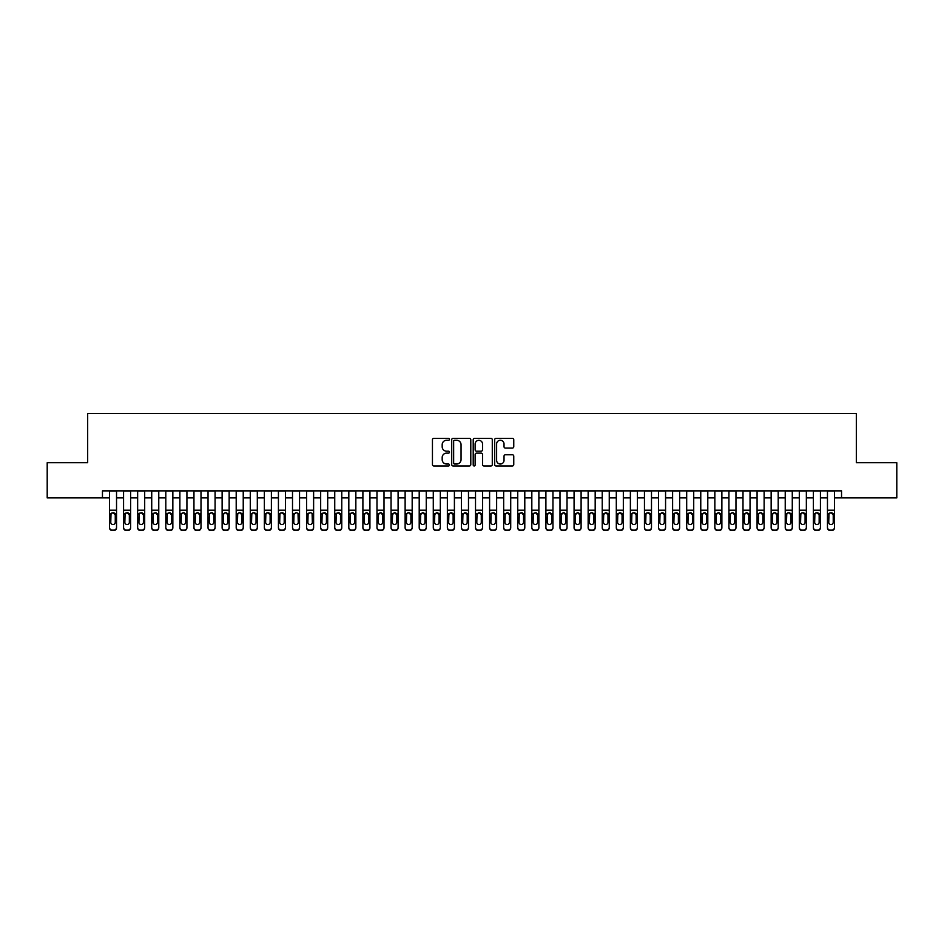 <?xml version="1.0" encoding="UTF-8"?>
<svg xmlns="http://www.w3.org/2000/svg" width="944" height="944" viewBox="0 0 944 944"><rect width="100%" height="100%" fill="white"/><g stroke="black" fill="none" stroke-linecap="round" stroke-linejoin="round"><path stroke-width="1.42" d="M449.474 439.302A0.968 0.968 0 0 0 448.506 438.335L433.827 438.335A1.381 1.381 0 0 0 432.446 439.715L432.446 464.59A1.381 1.381 0 0 0 433.827 465.97L448.506 465.97A0.968 0.968 0 0 0 449.474 465.003A0.968 0.968 0 0 0 448.506 464.035L446.606 464.035A4.425 4.425 0 0 1 442.181 459.61L442.181 457.545A4.425 4.425 0 0 1 446.606 453.12L448.506 453.12A0.968 0.968 0 0 0 449.474 452.152A0.968 0.968 0 0 0 448.506 451.185L446.606 451.185A4.425 4.425 0 0 1 442.181 446.76L442.181 444.683A4.425 4.425 0 0 1 446.606 440.27L448.506 440.27A0.968 0.968 0 0 0 449.474 439.302M512.38 448.07A1.381 1.381 0 0 0 513.76 446.689L513.76 439.715A1.381 1.381 0 0 0 512.38 438.335L496.084 438.335A1.381 1.381 0 0 0 494.691 439.715L494.691 464.59A1.381 1.381 0 0 0 496.084 465.97L512.38 465.97A1.381 1.381 0 0 0 513.76 464.59L513.76 456.153A1.381 1.381 0 0 0 512.38 454.772L505.406 454.772A1.381 1.381 0 0 0 504.025 456.153L504.025 460.342A3.693 3.693 0 0 1 500.332 464.035A3.693 3.693 0 0 1 496.627 460.342L496.627 443.963A3.693 3.693 0 0 1 500.332 440.27A3.693 3.693 0 0 1 504.025 443.963L504.025 446.689A1.381 1.381 0 0 0 505.406 448.07L512.38 448.07M102.459 497.901L47.2 497.901L47.2 462.713L87.674 462.713L87.674 413.437L856.326 413.437L856.326 462.713L896.8 462.713L896.8 497.901L841.541 497.901L841.541 490.868L102.459 490.868L102.459 497.901L109.492 497.901M470.796 439.715A1.381 1.381 0 0 0 469.404 438.335L453.108 438.335A1.381 1.381 0 0 0 451.716 439.715L451.716 464.59A1.381 1.381 0 0 0 453.108 465.97L469.404 465.97A1.381 1.381 0 0 0 470.796 464.59L470.796 439.715M474.596 438.335L490.892 438.335A1.381 1.381 0 0 1 492.284 439.715L492.284 464.59A1.381 1.381 0 0 1 490.892 465.97L483.918 465.97A1.381 1.381 0 0 1 482.537 464.59L482.537 454.501A1.381 1.381 0 0 0 481.157 453.12L476.531 453.12A1.381 1.381 0 0 0 475.139 454.501L475.139 465.003A0.968 0.968 0 0 1 474.171 465.97A0.968 0.968 0 0 1 473.204 465.003L473.204 439.715A1.381 1.381 0 0 1 474.596 438.335M116.537 497.901L123.57 497.901M130.614 497.901L137.647 497.901M144.692 497.901L151.724 497.901M158.769 497.901L165.802 497.901M172.846 497.901L179.879 497.901M186.924 497.901L193.957 497.901M201.001 497.901L208.034 497.901M215.079 497.901L222.123 497.901M229.156 497.901L236.201 497.901M243.233 497.901L250.278 497.901M257.311 497.901L264.355 497.901M271.388 497.901L278.433 497.901M285.466 497.901L292.51 497.901M299.543 497.901L306.588 497.901M313.62 497.901L320.665 497.901M327.698 497.901L334.742 497.901M341.775 497.901L348.82 497.901M355.853 497.901L362.897 497.901M369.93 497.901L376.975 497.901M384.007 497.901L391.052 497.901M398.097 497.901L405.129 497.901M412.174 497.901L419.207 497.901M426.251 497.901L433.284 497.901M440.329 497.901L447.362 497.901M454.406 497.901L461.439 497.901M468.484 497.901L475.516 497.901M482.561 497.901L489.594 497.901M496.638 497.901L503.671 497.901M510.716 497.901L517.749 497.901M524.793 497.901L531.826 497.901M538.871 497.901L545.903 497.901M552.948 497.901L559.993 497.901M567.025 497.901L574.07 497.901M581.103 497.901L588.147 497.901M595.18 497.901L602.225 497.901M609.258 497.901L616.302 497.901M623.335 497.901L630.38 497.901M637.412 497.901L644.457 497.901M651.49 497.901L658.534 497.901M665.567 497.901L672.612 497.901M679.645 497.901L686.689 497.901M693.722 497.901L700.767 497.901M707.799 497.901L714.844 497.901M721.877 497.901L728.921 497.901M735.966 497.901L742.999 497.901M750.043 497.901L757.076 497.901M764.121 497.901L771.154 497.901M778.198 497.901L785.231 497.901M792.276 497.901L799.308 497.901M806.353 497.901L813.386 497.901M820.43 497.901L827.463 497.901M834.508 497.901L841.541 497.901M454.619 440.27A0.968 0.968 0 0 0 453.651 441.237L453.651 463.067A0.968 0.968 0 0 0 454.619 464.035L456.625 464.035A4.425 4.425 0 0 0 461.05 459.61L461.05 444.683A4.425 4.425 0 0 0 456.625 440.27L454.619 440.27M482.537 444.034A3.693 3.693 0 0 0 478.844 440.341A3.693 3.693 0 0 0 475.139 444.034L475.139 449.804A1.381 1.381 0 0 0 476.531 451.185L481.157 451.185A1.381 1.381 0 0 0 482.537 449.804L482.537 444.034M109.492 514.291L109.492 527.33A2.82 2.797 -0 0 0 112.312 530.127L113.717 530.127A2.82 2.797 -0 0 0 116.537 527.33L116.537 527.767A2.82 2.797 180 0 1 113.717 530.563L113.717 530.127M115.262 522.303L115.262 514.881L115.262 522.303A2.254 2.23 180 0 1 113.009 524.534A2.254 2.23 180 0 0 115.262 522.303M110.767 522.74L110.767 522.303A2.254 2.23 180 0 0 113.009 524.534M111.84 512.958L110.767 514.716M114.189 512.958L113.009 512.627L115.262 514.881M116.537 490.868L116.537 527.33M109.492 490.868L109.492 527.767A2.82 2.797 180 0 0 112.312 530.563L113.717 530.563M109.492 513.855L111.014 513.855L110.767 522.303M111.014 513.855L113.009 512.627M123.57 514.291L123.57 527.33A2.82 2.797 0 0 0 126.39 530.127L127.794 530.127A2.82 2.797 0 0 0 130.614 527.33L130.614 527.767A2.82 2.797 180 0 1 127.794 530.563L127.794 530.127M129.34 522.303L129.34 514.881L129.34 522.303A2.254 2.23 180 0 1 127.098 524.534A2.254 2.23 180 0 0 129.34 522.303M124.844 522.74L124.844 522.303A2.254 2.23 180 0 0 127.098 524.534M125.918 512.958L124.844 514.716M128.266 512.958L127.098 512.627L129.34 514.881M137.647 514.291L137.647 527.33A2.82 2.797 0 0 0 140.467 530.127L141.871 530.127A2.82 2.797 0 0 0 144.692 527.33L144.692 527.767A2.82 2.797 180 0 1 141.871 530.563L141.871 530.127M143.417 522.303L143.417 514.881L143.417 522.303A2.254 2.23 180 0 1 141.175 524.534A2.254 2.23 180 0 0 143.417 522.303M138.921 522.74L138.921 522.303A2.254 2.23 180 0 0 141.175 524.534M139.995 512.958L138.921 514.716M142.343 512.958L141.175 512.627L143.417 514.881M151.724 514.291L151.724 527.33A2.82 2.797 0 0 0 154.545 530.127L155.949 530.127A2.82 2.797 0 0 0 158.769 527.33L158.769 527.767A2.82 2.797 180 0 1 155.949 530.563L155.949 530.127M157.495 522.303L157.495 514.881L157.495 522.303A2.254 2.23 180 0 1 155.253 524.534A2.254 2.23 180 0 0 157.495 522.303M152.999 522.74L152.999 522.303A2.254 2.23 180 0 0 155.253 524.534M154.073 512.958L152.999 514.716M156.421 512.958L155.253 512.627L157.495 514.881M165.802 514.291L165.802 527.33A2.82 2.797 0 0 0 168.622 530.127L170.026 530.127A2.82 2.797 0 0 0 172.846 527.33L172.846 527.767A2.82 2.797 180 0 1 170.026 530.563L170.026 530.127M171.584 522.303L171.584 514.881L171.584 522.303A2.254 2.23 180 0 1 169.33 524.534A2.254 2.23 180 0 0 171.584 522.303M167.076 522.74L167.076 522.303A2.254 2.23 180 0 0 169.33 524.534M168.15 512.958L167.076 514.716M170.498 512.958L169.33 512.627L171.584 514.881M130.614 490.868L130.614 527.767M123.57 490.868L123.57 527.767A2.82 2.797 180 0 0 126.39 530.563L127.794 530.563M123.57 513.855L125.092 513.855L124.844 522.303M125.092 513.855L127.098 512.627M144.692 490.868L144.692 527.767M137.647 490.868L137.647 527.767A2.82 2.797 180 0 0 140.467 530.563L141.871 530.563M137.647 513.855L139.169 513.855L138.921 522.303M139.169 513.855L141.175 512.627M158.769 490.868L158.769 527.767M151.724 490.868L151.724 527.767A2.82 2.797 180 0 0 154.545 530.563L155.949 530.563M151.724 513.855L153.247 513.855L152.999 522.303M153.247 513.855L155.253 512.627M172.846 490.868L172.846 527.767M165.802 490.868L165.802 527.767A2.82 2.797 180 0 0 168.622 530.563L170.026 530.563M165.802 513.855L167.324 513.855L167.076 522.303M167.324 513.855L169.33 512.627M179.879 514.291L179.879 527.33A2.82 2.797 0 0 0 182.699 530.127L184.104 530.127A2.82 2.797 0 0 0 186.924 527.33L186.924 527.767A2.82 2.797 180 0 1 184.104 530.563L184.104 530.127M185.661 522.303L185.661 514.881L185.661 522.303A2.254 2.23 180 0 1 183.407 524.534A2.254 2.23 180 0 0 185.661 522.303M181.154 522.74L181.154 522.303A2.254 2.23 180 0 0 183.407 524.534M182.227 512.958L181.154 514.716M184.576 512.958L183.407 512.627L185.661 514.881M186.924 490.868L186.924 527.767M179.879 490.868L179.879 527.767A2.82 2.797 180 0 0 182.699 530.563L184.104 530.563M179.879 513.855L181.401 513.855L181.154 522.303M181.401 513.855L183.407 512.627M193.957 514.291L193.957 527.33A2.82 2.797 0 0 0 196.777 530.127L198.181 530.127A2.82 2.797 0 0 0 201.001 527.33L201.001 527.767A2.82 2.797 180 0 1 198.181 530.563L198.181 530.127M199.739 522.303L199.739 514.881L199.739 522.303A2.254 2.23 180 0 1 197.485 524.534A2.254 2.23 180 0 0 199.739 522.303M195.231 522.74L195.231 522.303A2.254 2.23 180 0 0 197.485 524.534M196.305 512.958L195.231 514.716M198.653 512.958L197.485 512.627L199.739 514.881M201.001 490.868L201.001 527.767M193.957 490.868L193.957 527.767A2.82 2.797 180 0 0 196.777 530.563L198.181 530.563M193.957 513.855L195.479 513.855L195.231 522.303M195.479 513.855L197.485 512.627M208.034 514.291L208.034 527.33A2.82 2.797 0 0 0 210.854 530.127L212.258 530.127A2.82 2.797 0 0 0 215.079 527.33L215.079 527.767A2.82 2.797 180 0 1 212.258 530.563L212.258 530.127M213.816 522.303L213.816 514.881L213.816 522.303A2.254 2.23 180 0 1 211.562 524.534A2.254 2.23 180 0 0 213.816 522.303M209.308 522.74L209.308 522.303A2.254 2.23 180 0 0 211.562 524.534M210.382 512.958L209.308 514.716M212.73 512.958L211.562 512.627L213.816 514.881M215.079 490.868L215.079 527.767M208.034 490.868L208.034 527.767A2.82 2.797 180 0 0 210.854 530.563L212.258 530.563M208.034 513.855L209.556 513.855L209.308 522.303M209.556 513.855L211.562 512.627M222.123 514.291L222.123 527.33A2.82 2.797 0 0 0 224.932 530.127L226.336 530.127A2.82 2.797 0 0 0 229.156 527.33L229.156 527.767A2.82 2.797 180 0 1 226.336 530.563L226.336 530.127M227.893 522.303L227.893 514.881L227.893 522.303A2.254 2.23 180 0 1 225.64 524.534A2.254 2.23 180 0 0 227.893 522.303M223.386 522.74L223.386 522.303A2.254 2.23 180 0 0 225.64 524.534M224.46 512.958L223.386 514.716M226.808 512.958L225.64 512.627L227.893 514.881M229.156 490.868L229.156 527.767M222.123 490.868L222.123 527.767A2.82 2.797 180 0 0 224.932 530.563L226.336 530.563M222.123 513.855L223.634 513.855L223.386 522.303M223.634 513.855L225.64 512.627M236.201 514.291L236.201 527.33A2.82 2.797 0 0 0 239.009 530.127L240.413 530.127A2.82 2.797 0 0 0 243.233 527.33L243.233 527.767A2.82 2.797 180 0 1 240.413 530.563L240.413 530.127M241.971 522.303L241.971 514.881L241.971 522.303A2.254 2.23 180 0 1 239.717 524.534A2.254 2.23 180 0 0 241.971 522.303M237.463 522.74L237.463 522.303A2.254 2.23 180 0 0 239.717 524.534M238.537 512.958L237.463 514.716M240.885 512.958L239.717 512.627L241.971 514.881M243.233 490.868L243.233 527.767M236.201 490.868L236.201 527.767A2.82 2.797 180 0 0 239.009 530.563L240.413 530.563M236.201 513.855L237.711 513.855L237.463 522.303M237.711 513.855L239.717 512.627M250.278 514.291L250.278 527.33A2.82 2.797 0 0 0 253.086 530.127L254.502 530.127A2.82 2.797 0 0 0 257.311 527.33L257.311 527.767A2.82 2.797 180 0 1 254.502 530.563L254.502 530.127M256.048 522.303L256.048 514.881L256.048 522.303A2.254 2.23 180 0 1 253.794 524.534A2.254 2.23 180 0 0 256.048 522.303M251.541 522.74L251.541 522.303A2.254 2.23 180 0 0 253.794 524.534M252.614 512.958L251.541 514.716M254.963 512.958L253.794 512.627L256.048 514.881M257.311 490.868L257.311 527.767M250.278 490.868L250.278 527.767A2.82 2.797 180 0 0 253.086 530.563L254.502 530.563M250.278 513.855L251.788 513.855L251.541 522.303M251.788 513.855L253.794 512.627M264.355 514.291L264.355 527.33A2.82 2.797 0 0 0 267.164 530.127L268.58 530.127A2.82 2.797 0 0 0 271.388 527.33L271.388 527.767A2.82 2.797 180 0 1 268.58 530.563L268.58 530.127M270.126 522.303L270.126 514.881L270.126 522.303A2.254 2.23 180 0 1 267.872 524.534A2.254 2.23 180 0 0 270.126 522.303M265.618 522.74L265.618 522.303A2.254 2.23 180 0 0 267.872 524.534M266.692 512.958L265.618 514.716M269.052 512.958L267.872 512.627L270.126 514.881M271.388 490.868L271.388 527.767M264.355 490.868L264.355 527.767A2.82 2.797 180 0 0 267.164 530.563L268.58 530.563M264.355 513.855L265.866 513.855L265.618 522.303M265.866 513.855L267.872 512.627M278.433 514.291L278.433 527.33A2.82 2.797 0 0 0 281.241 530.127L282.657 530.127A2.82 2.797 0 0 0 285.466 527.33L285.466 527.767A2.82 2.797 180 0 1 282.657 530.563L282.657 530.127M284.203 522.303L284.203 514.881L284.203 522.303A2.254 2.23 180 0 1 281.949 524.534A2.254 2.23 180 0 0 284.203 522.303M279.695 522.74L279.695 522.303A2.254 2.23 180 0 0 281.949 524.534M280.769 512.958L279.695 514.716M283.129 512.958L281.949 512.627L284.203 514.881M285.466 490.868L285.466 527.767M278.433 490.868L278.433 527.767A2.82 2.797 180 0 0 281.241 530.563L282.657 530.563M278.433 513.855L279.943 513.855L279.695 522.303M279.943 513.855L281.949 512.627M299.543 490.868L299.543 527.767A2.82 2.797 180 0 1 296.735 530.563L296.735 530.127A2.82 2.797 0 0 0 299.543 527.33L299.543 527.767M292.51 490.868L292.51 527.33A2.82 2.797 0 0 0 295.319 530.127L296.735 530.127M295.319 530.127L296.735 530.563M295.319 530.563A2.82 2.797 180 0 1 292.51 527.767L292.51 514.291M298.033 513.855L298.28 522.303A2.254 2.23 180 0 1 296.027 524.534A2.254 2.23 180 0 1 293.773 522.303L294.021 513.855L296.027 512.627L299.543 513.855M313.62 490.868L313.62 527.767A2.82 2.797 180 0 1 310.812 530.563L310.812 530.127A2.82 2.797 0 0 0 313.62 527.33L313.62 527.767M306.588 490.868L306.588 527.33A2.82 2.797 0 0 0 309.396 530.127L310.812 530.127M309.396 530.127L310.812 530.563M309.396 530.563A2.82 2.797 180 0 1 306.588 527.767L306.588 514.291M312.11 513.855L312.358 522.303A2.254 2.23 180 0 1 310.104 524.534A2.254 2.23 180 0 1 307.85 522.303L308.098 513.855L310.104 512.627L313.62 513.855M296.027 524.534A2.254 2.23 180 0 0 298.28 522.303L298.28 514.881M297.207 512.958L296.027 512.627L293.773 514.716M310.104 524.534A2.254 2.23 180 0 0 312.358 522.303L312.358 514.881M308.924 512.958L307.85 514.716M311.284 512.958L310.104 512.627M320.665 514.291L320.665 527.33A2.82 2.797 0 0 0 323.473 530.127L324.889 530.127A2.82 2.797 0 0 0 327.698 527.33L327.698 527.767A2.82 2.797 180 0 1 324.889 530.563L324.889 530.127M326.435 522.303L326.435 514.881L326.435 522.303A2.254 2.23 180 0 1 324.181 524.534A2.254 2.23 180 0 0 326.435 522.303M321.928 522.74L321.928 522.303A2.254 2.23 180 0 0 324.181 524.534M323.001 512.958L321.928 514.716M325.361 512.958L324.181 512.627L326.435 514.881M327.698 490.868L327.698 527.767M320.665 490.868L320.665 527.767A2.82 2.797 180 0 0 323.473 530.563L324.889 530.563M320.665 513.855L322.175 513.855L321.928 522.303M322.175 513.855L324.181 512.627M334.742 514.291L334.742 527.33A2.82 2.797 0 0 0 337.551 530.127L338.967 530.127A2.82 2.797 0 0 0 341.775 527.33L341.775 527.767A2.82 2.797 180 0 1 338.967 530.563L338.967 530.127M340.513 522.303L340.513 514.881L340.513 522.303A2.254 2.23 180 0 1 338.259 524.534A2.254 2.23 180 0 0 340.513 522.303M336.005 522.74L336.005 522.303A2.254 2.23 180 0 0 338.259 524.534M337.091 512.958L336.005 514.716M339.439 512.958L338.259 512.627L340.513 514.881M341.775 490.868L341.775 527.767M334.742 490.868L334.742 527.767A2.82 2.797 180 0 0 337.551 530.563L338.967 530.563M334.742 513.855L336.253 513.855L336.005 522.303M336.253 513.855L338.259 512.627M348.82 514.291L348.82 527.33A2.82 2.797 0 0 0 351.64 530.127L353.044 530.127A2.82 2.797 0 0 0 355.853 527.33L355.853 527.767A2.82 2.797 180 0 1 353.044 530.563L353.044 530.127M354.59 522.303L354.59 514.881L354.59 522.303A2.254 2.23 180 0 1 352.336 524.534A2.254 2.23 180 0 0 354.59 522.303M350.082 522.74L350.082 522.303A2.254 2.23 180 0 0 352.336 524.534M351.168 512.958L350.082 514.716M353.516 512.958L352.336 512.627L354.59 514.881M355.853 490.868L355.853 527.767M348.82 490.868L348.82 527.767A2.82 2.797 180 0 0 351.64 530.563L353.044 530.563M348.82 513.855L350.33 513.855L350.082 522.303M350.33 513.855L352.336 512.627M362.897 514.291L362.897 527.33A2.82 2.797 0 0 0 365.717 530.127L367.122 530.127A2.82 2.797 0 0 0 369.93 527.33L369.93 527.767A2.82 2.797 180 0 1 367.122 530.563L367.122 530.127M368.667 522.303L368.667 514.881L368.667 522.303A2.254 2.23 180 0 1 366.414 524.534A2.254 2.23 180 0 0 368.667 522.303M364.16 522.74L364.16 522.303A2.254 2.23 180 0 0 366.414 524.534M367.594 512.958L366.414 512.627L364.16 514.716M369.93 490.868L369.93 527.767M362.897 490.868L362.897 527.767A2.82 2.797 180 0 0 365.717 530.563L367.122 530.563M364.16 522.303L364.408 513.855L366.414 512.627L368.667 514.881M376.975 514.291L376.975 527.33A2.82 2.797 0 0 0 379.795 530.127L381.199 530.127A2.82 2.797 0 0 0 384.007 527.33L384.007 527.767A2.82 2.797 180 0 1 381.199 530.563L381.199 530.127M382.745 522.303L382.745 514.881L382.745 522.303A2.254 2.23 180 0 1 380.491 524.534A2.254 2.23 180 0 0 382.745 522.303M378.237 522.74L378.237 522.303A2.254 2.23 180 0 0 380.491 524.534M381.671 512.958L380.491 512.627L378.237 514.716M384.007 490.868L384.007 527.767M376.975 490.868L376.975 527.767A2.82 2.797 180 0 0 379.795 530.563L381.199 530.563M378.237 522.303L378.485 513.855L380.491 512.627L382.745 514.881M391.052 514.291L391.052 527.33A2.82 2.797 0 0 0 393.872 530.127L395.276 530.127A2.82 2.797 0 0 0 398.097 527.33L398.097 527.767A2.82 2.797 180 0 1 395.276 530.563L395.276 530.127M396.822 522.303L396.822 514.881L396.822 522.303A2.254 2.23 180 0 1 394.568 524.534A2.254 2.23 180 0 0 396.822 522.303M392.315 522.74L392.315 522.303A2.254 2.23 180 0 0 394.568 524.534M395.748 512.958L394.568 512.627L392.315 514.716M398.097 490.868L398.097 527.767M391.052 490.868L391.052 527.767A2.82 2.797 180 0 0 393.872 530.563L395.276 530.563M392.315 522.303L392.574 513.855L394.568 512.627L396.822 514.881M405.129 514.291L405.129 527.33A2.82 2.797 0 0 0 407.95 530.127L409.354 530.127A2.82 2.797 0 0 0 412.174 527.33L412.174 527.767A2.82 2.797 180 0 1 409.354 530.563L409.354 530.127M410.9 522.303L410.9 514.881L410.9 522.303A2.254 2.23 180 0 1 408.646 524.534A2.254 2.23 180 0 0 410.9 522.303M406.392 522.74L406.392 522.303A2.254 2.23 180 0 0 408.646 524.534M407.478 512.958L406.392 514.716M409.826 512.958L408.646 512.627L410.9 514.881M412.174 490.868L412.174 527.767M405.129 490.868L405.129 527.767A2.82 2.797 180 0 0 407.95 530.563L409.354 530.563M405.129 513.855L406.652 513.855L406.392 522.303M406.652 513.855L408.646 512.627M419.207 514.291L419.207 527.33A2.82 2.797 0 0 0 422.027 530.127L423.431 530.127A2.82 2.797 0 0 0 426.251 527.33L426.251 527.767A2.82 2.797 180 0 1 423.431 530.563L423.431 530.127M424.977 522.303L424.977 514.881L424.977 522.303A2.254 2.23 180 0 1 422.723 524.534A2.254 2.23 180 0 0 424.977 522.303M420.469 522.74L420.469 522.303A2.254 2.23 180 0 0 422.723 524.534M423.903 512.958L422.723 512.627L420.469 514.716M426.251 490.868L426.251 527.767M419.207 490.868L419.207 527.767A2.82 2.797 180 0 0 422.027 530.563L423.431 530.563M420.469 522.303L420.729 513.855L422.723 512.627L424.977 514.881M433.284 514.291L433.284 527.33A2.82 2.797 0 0 0 436.104 530.127L437.509 530.127A2.82 2.797 0 0 0 440.329 527.33L440.329 527.767A2.82 2.797 180 0 1 437.509 530.563L437.509 530.127M439.054 522.303L439.054 514.881L439.054 522.303A2.254 2.23 180 0 1 436.801 524.534A2.254 2.23 180 0 0 439.054 522.303M434.559 522.74L434.559 522.303A2.254 2.23 180 0 0 436.801 524.534M437.981 512.958L436.801 512.627L434.559 514.716M447.362 514.291L447.362 527.33A2.82 2.797 0 0 0 450.182 530.127L451.586 530.127A2.82 2.797 0 0 0 454.406 527.33L454.406 527.767A2.82 2.797 180 0 1 451.586 530.563L451.586 530.127M453.132 522.303L453.132 514.881L453.132 522.303A2.254 2.23 180 0 1 450.878 524.534A2.254 2.23 180 0 0 453.132 522.303M448.636 522.74L448.636 522.303A2.254 2.23 180 0 0 450.878 524.534M452.058 512.958L450.878 512.627L448.636 514.716M461.439 514.291L461.439 527.33A2.82 2.797 0 0 0 464.259 530.127L465.663 530.127A2.82 2.797 0 0 0 468.484 527.33L468.484 527.767A2.82 2.797 180 0 1 465.663 530.563L465.663 530.127M467.209 522.303L467.209 514.881L467.209 522.303A2.254 2.23 180 0 1 464.955 524.534A2.254 2.23 180 0 0 467.209 522.303M462.713 522.74L462.713 522.303A2.254 2.23 180 0 0 464.955 524.534M466.135 512.958L464.955 512.627L462.713 514.716M440.329 490.868L440.329 527.767M433.284 490.868L433.284 527.767A2.82 2.797 180 0 0 436.104 530.563L437.509 530.563M434.559 522.303L434.806 513.855L436.801 512.627L439.054 514.881M454.406 490.868L454.406 527.767M447.362 490.868L447.362 527.767A2.82 2.797 180 0 0 450.182 530.563L451.586 530.563M448.636 522.303L448.884 513.855L450.878 512.627L453.132 514.881M468.484 490.868L468.484 527.767M461.439 490.868L461.439 527.767A2.82 2.797 180 0 0 464.259 530.563L465.663 530.563M462.713 522.303L462.961 513.855L464.955 512.627L467.209 514.881M475.516 514.291L475.516 527.33A2.82 2.797 0 0 0 478.337 530.127L479.741 530.127A2.82 2.797 0 0 0 482.561 527.33L482.561 527.767A2.82 2.797 180 0 1 479.741 530.563L479.741 530.127M481.287 522.303L481.287 514.881L481.287 522.303A2.254 2.23 180 0 1 479.045 524.534A2.254 2.23 180 0 0 481.287 522.303M476.791 522.74L476.791 522.303A2.254 2.23 180 0 0 479.045 524.534M480.213 512.958L479.045 512.627L476.791 514.716M482.561 490.868L482.561 527.767M475.516 490.868L475.516 527.767A2.82 2.797 180 0 0 478.337 530.563L479.741 530.563M476.791 522.303L477.039 513.855L479.045 512.627L481.287 514.881M489.594 514.291L489.594 527.33A2.82 2.797 0 0 0 492.414 530.127L493.818 530.127A2.82 2.797 0 0 0 496.638 527.33L496.638 527.767A2.82 2.797 180 0 1 493.818 530.563L493.818 530.127M495.364 522.303L495.364 514.881L495.364 522.303A2.254 2.23 180 0 1 493.122 524.534A2.254 2.23 180 0 0 495.364 522.303M490.868 522.74L490.868 522.303A2.254 2.23 180 0 0 493.122 524.534M491.942 512.958L490.868 514.716M494.29 512.958L493.122 512.627L495.364 514.881M496.638 490.868L496.638 527.767M489.594 490.868L489.594 527.767A2.82 2.797 180 0 0 492.414 530.563L493.818 530.563M489.594 513.855L491.116 513.855L490.868 522.303M491.116 513.855L493.122 512.627M503.671 514.291L503.671 527.33A2.82 2.797 0 0 0 506.491 530.127L507.896 530.127A2.82 2.797 0 0 0 510.716 527.33L510.716 527.767A2.82 2.797 180 0 1 507.896 530.563L507.896 530.127M509.441 522.303L509.441 514.881L509.441 522.303A2.254 2.23 180 0 1 507.199 524.534A2.254 2.23 180 0 0 509.441 522.303M504.946 522.74L504.946 522.303A2.254 2.23 180 0 0 507.199 524.534M508.368 512.958L507.199 512.627L504.946 514.716M510.716 490.868L510.716 527.767M503.671 490.868L503.671 527.767A2.82 2.797 180 0 0 506.491 530.563L507.896 530.563M504.946 522.303L505.193 513.855L507.199 512.627L509.441 514.881M517.749 514.291L517.749 527.33A2.82 2.797 0 0 0 520.569 530.127L521.973 530.127A2.82 2.797 0 0 0 524.793 527.33L524.793 527.767A2.82 2.797 180 0 1 521.973 530.563L521.973 530.127M523.531 522.303L523.531 514.881L523.531 522.303A2.254 2.23 180 0 1 521.277 524.534A2.254 2.23 180 0 0 523.531 522.303M519.023 522.74L519.023 522.303A2.254 2.23 180 0 0 521.277 524.534M520.097 512.958L519.023 514.716M522.445 512.958L521.277 512.627L523.531 514.881M524.793 490.868L524.793 527.767M517.749 490.868L517.749 527.767A2.82 2.797 180 0 0 520.569 530.563L521.973 530.563M517.749 513.855L519.271 513.855L519.023 522.303M519.271 513.855L521.277 512.627M531.826 514.291L531.826 527.33A2.82 2.797 0 0 0 534.646 530.127L536.05 530.127A2.82 2.797 0 0 0 538.871 527.33L538.871 527.767A2.82 2.797 180 0 1 536.05 530.563L536.05 530.127M537.608 522.303L537.608 514.881L537.608 522.303A2.254 2.23 180 0 1 535.354 524.534A2.254 2.23 180 0 0 537.608 522.303M533.1 522.74L533.1 522.303A2.254 2.23 180 0 0 535.354 524.534M534.174 512.958L533.1 514.716M536.522 512.958L535.354 512.627L537.608 514.881M545.903 514.291L545.903 527.33A2.82 2.797 0 0 0 548.724 530.127L550.128 530.127A2.82 2.797 0 0 0 552.948 527.33L552.948 527.767A2.82 2.797 180 0 1 550.128 530.563L550.128 530.127M551.685 522.303L551.685 514.881L551.685 522.303A2.254 2.23 180 0 1 549.432 524.534A2.254 2.23 180 0 0 551.685 522.303M547.178 522.74L547.178 522.303A2.254 2.23 180 0 0 549.432 524.534M550.6 512.958L549.432 512.627L547.178 514.716M559.993 514.291L559.993 527.33A2.82 2.797 0 0 0 562.801 530.127L564.205 530.127A2.82 2.797 0 0 0 567.025 527.33L567.025 527.767A2.82 2.797 180 0 1 564.205 530.563L564.205 530.127M565.763 522.303L565.763 514.881L565.763 522.303A2.254 2.23 180 0 1 563.509 524.534A2.254 2.23 180 0 0 565.763 522.303M561.255 522.74L561.255 522.303A2.254 2.23 180 0 0 563.509 524.534M564.677 512.958L563.509 512.627L561.255 514.716M538.871 490.868L538.871 527.767M531.826 490.868L531.826 527.767A2.82 2.797 180 0 0 534.646 530.563L536.05 530.563M531.826 513.855L533.348 513.855L533.1 522.303M533.348 513.855L535.354 512.627M552.948 490.868L552.948 527.767M545.903 490.868L545.903 527.767A2.82 2.797 180 0 0 548.724 530.563L550.128 530.563M547.178 522.303L547.426 513.855L549.432 512.627L551.685 514.881M567.025 490.868L567.025 527.767M559.993 490.868L559.993 527.767A2.82 2.797 180 0 0 562.801 530.563L564.205 530.563M561.255 522.303L561.503 513.855L563.509 512.627L565.763 514.881M574.07 514.291L574.07 527.33A2.82 2.797 0 0 0 576.878 530.127L578.283 530.127A2.82 2.797 0 0 0 581.103 527.33L581.103 527.767A2.82 2.797 180 0 1 578.283 530.563L578.283 530.127M579.84 522.303L579.84 514.881L579.84 522.303A2.254 2.23 180 0 1 577.586 524.534A2.254 2.23 180 0 0 579.84 522.303M575.333 522.74L575.333 522.303A2.254 2.23 180 0 0 577.586 524.534M578.755 512.958L577.586 512.627L575.333 514.716M581.103 490.868L581.103 527.767M574.07 490.868L574.07 527.767A2.82 2.797 180 0 0 576.878 530.563L578.283 530.563M575.333 522.303L575.58 513.855L577.586 512.627L579.84 514.881M588.147 514.291L588.147 527.33A2.82 2.797 0 0 0 590.956 530.127L592.36 530.127A2.82 2.797 0 0 0 595.18 527.33L595.18 527.767A2.82 2.797 180 0 1 592.36 530.563L592.36 530.127M593.918 522.303L593.918 514.881L593.918 522.303A2.254 2.23 180 0 1 591.664 524.534A2.254 2.23 180 0 0 593.918 522.303M589.41 522.74L589.41 522.303A2.254 2.23 180 0 0 591.664 524.534M590.484 512.958L589.41 514.716M592.832 512.958L591.664 512.627L593.918 514.881M595.18 490.868L595.18 527.767M588.147 490.868L588.147 527.767A2.82 2.797 180 0 0 590.956 530.563L592.36 530.563M588.147 513.855L589.658 513.855L589.41 522.303M589.658 513.855L591.664 512.627M602.225 514.291L602.225 527.33A2.82 2.797 0 0 0 605.033 530.127L606.449 530.127A2.82 2.797 0 0 0 609.258 527.33L609.258 527.767A2.82 2.797 180 0 1 606.449 530.563L606.449 530.127M607.995 522.303L607.995 514.881L607.995 522.303A2.254 2.23 180 0 1 605.741 524.534A2.254 2.23 180 0 0 607.995 522.303M603.487 522.74L603.487 522.303A2.254 2.23 180 0 0 605.741 524.534M606.909 512.958L605.741 512.627L603.487 514.716M609.258 490.868L609.258 527.767M602.225 490.868L602.225 527.767A2.82 2.797 180 0 0 605.033 530.563L606.449 530.563M603.487 522.303L603.735 513.855L605.741 512.627L607.995 514.881M616.302 514.291L616.302 527.33A2.82 2.797 0 0 0 619.111 530.127L620.527 530.127A2.82 2.797 0 0 0 623.335 527.33L623.335 527.767A2.82 2.797 180 0 1 620.527 530.563L620.527 530.127M622.072 522.303L622.072 514.881L622.072 522.303A2.254 2.23 180 0 1 619.819 524.534A2.254 2.23 180 0 0 622.072 522.303M617.565 522.74L617.565 522.303A2.254 2.23 180 0 0 619.819 524.534M620.999 512.958L619.819 512.627L617.565 514.716M623.335 490.868L623.335 527.767M616.302 490.868L616.302 527.767A2.82 2.797 180 0 0 619.111 530.563L620.527 530.563M617.565 522.303L617.813 513.855L619.819 512.627L622.072 514.881M630.38 514.291L630.38 527.33A2.82 2.797 0 0 0 633.188 530.127L634.604 530.127A2.82 2.797 0 0 0 637.412 527.33L637.412 527.767A2.82 2.797 180 0 1 634.604 530.563L634.604 530.127M636.15 522.303L636.15 514.881L636.15 522.303A2.254 2.23 180 0 1 633.896 524.534A2.254 2.23 180 0 0 636.15 522.303M631.642 522.74L631.642 522.303A2.254 2.23 180 0 0 633.896 524.534M632.716 512.958L631.642 514.716M635.076 512.958L633.896 512.627L636.15 514.881M637.412 490.868L637.412 527.767M630.38 490.868L630.38 527.767A2.82 2.797 180 0 0 633.188 530.563L634.604 530.563M630.38 513.855L631.89 513.855L631.642 522.303M631.89 513.855L633.896 512.627M644.457 514.291L644.457 527.33A2.82 2.797 0 0 0 647.265 530.127L648.681 530.127A2.82 2.797 0 0 0 651.49 527.33L651.49 527.767A2.82 2.797 180 0 1 648.681 530.563L648.681 530.127M650.227 522.303L650.227 514.881L650.227 522.303A2.254 2.23 180 0 1 647.973 524.534A2.254 2.23 180 0 0 650.227 522.303M645.72 522.74L645.72 522.303A2.254 2.23 180 0 0 647.973 524.534M646.793 512.958L645.72 514.716M649.153 512.958L647.973 512.627L650.227 514.881M651.49 490.868L651.49 527.767M644.457 490.868L644.457 527.767A2.82 2.797 180 0 0 647.265 530.563L648.681 530.563M644.457 513.855L645.967 513.855L645.72 522.303M645.967 513.855L647.973 512.627M658.534 514.291L658.534 527.33A2.82 2.797 0 0 0 661.343 530.127L662.759 530.127A2.82 2.797 0 0 0 665.567 527.33L665.567 527.767A2.82 2.797 180 0 1 662.759 530.563L662.759 530.127M664.305 522.303L664.305 514.881L664.305 522.303A2.254 2.23 180 0 1 662.051 524.534A2.254 2.23 180 0 0 664.305 522.303M659.797 522.74L659.797 522.303A2.254 2.23 180 0 0 662.051 524.534M663.231 512.958L662.051 512.627L659.797 514.716M665.567 490.868L665.567 527.767M658.534 490.868L658.534 527.767A2.82 2.797 180 0 0 661.343 530.563L662.759 530.563M659.797 522.303L660.045 513.855L662.051 512.627L664.305 514.881M672.612 514.291L672.612 527.33A2.82 2.797 0 0 0 675.42 530.127L676.836 530.127A2.82 2.797 0 0 0 679.645 527.33L679.645 527.767A2.82 2.797 180 0 1 676.836 530.563L676.836 530.127M678.382 522.303L678.382 514.881L678.382 522.303A2.254 2.23 180 0 1 676.128 524.534A2.254 2.23 180 0 0 678.382 522.303M673.874 522.74L673.874 522.303A2.254 2.23 180 0 0 676.128 524.534M674.948 512.958L673.874 514.716M677.308 512.958L676.128 512.627L678.382 514.881M679.645 490.868L679.645 527.767M672.612 490.868L672.612 527.767A2.82 2.797 180 0 0 675.42 530.563L676.836 530.563M672.612 513.855L674.122 513.855L673.874 522.303M674.122 513.855L676.128 512.627M686.689 514.291L686.689 527.33A2.82 2.797 0 0 0 689.498 530.127L690.914 530.127A2.82 2.797 0 0 0 693.722 527.33L693.722 527.767A2.82 2.797 180 0 1 690.914 530.563L690.914 530.127M692.459 522.303L692.459 514.881L692.459 522.303A2.254 2.23 180 0 1 690.206 524.534A2.254 2.23 180 0 0 692.459 522.303M687.952 522.74L687.952 522.303A2.254 2.23 180 0 0 690.206 524.534M689.037 512.958L687.952 514.716M691.386 512.958L690.206 512.627L692.459 514.881M693.722 490.868L693.722 527.767M686.689 490.868L686.689 527.767A2.82 2.797 180 0 0 689.498 530.563L690.914 530.563M686.689 513.855L688.2 513.855L687.952 522.303M688.2 513.855L690.206 512.627M700.767 514.291L700.767 527.33A2.82 2.797 0 0 0 703.587 530.127L704.991 530.127A2.82 2.797 0 0 0 707.799 527.33L707.799 527.767A2.82 2.797 180 0 1 704.991 530.563L704.991 530.127M706.537 522.303L706.537 514.881L706.537 522.303A2.254 2.23 180 0 1 704.283 524.534A2.254 2.23 180 0 0 706.537 522.303M702.029 522.74L702.029 522.303A2.254 2.23 180 0 0 704.283 524.534M705.463 512.958L704.283 512.627L702.029 514.716M707.799 490.868L707.799 527.767M700.767 490.868L700.767 527.767A2.82 2.797 180 0 0 703.587 530.563L704.991 530.563M702.029 522.303L702.277 513.855L704.283 512.627L706.537 514.881M714.844 514.291L714.844 527.33A2.82 2.797 0 0 0 717.664 530.127L719.068 530.127A2.82 2.797 0 0 0 721.877 527.33L721.877 527.767A2.82 2.797 180 0 1 719.068 530.563L719.068 530.127M720.614 522.303L720.614 514.881L720.614 522.303A2.254 2.23 180 0 1 718.36 524.534A2.254 2.23 180 0 0 720.614 522.303M716.107 522.74L716.107 522.303A2.254 2.23 180 0 0 718.36 524.534M719.54 512.958L718.36 512.627L716.107 514.716M721.877 490.868L721.877 527.767M714.844 490.868L714.844 527.767A2.82 2.797 180 0 0 717.664 530.563L719.068 530.563M716.107 522.303L716.354 513.855L718.36 512.627L720.614 514.881M728.921 514.291L728.921 527.33A2.82 2.797 0 0 0 731.742 530.127L733.146 530.127A2.82 2.797 0 0 0 735.966 527.33L735.966 527.767A2.82 2.797 180 0 1 733.146 530.563L733.146 530.127M734.692 522.303L734.692 514.881L734.692 522.303A2.254 2.23 180 0 1 732.438 524.534A2.254 2.23 180 0 0 734.692 522.303M730.184 522.74L730.184 522.303A2.254 2.23 180 0 0 732.438 524.534M731.27 512.958L730.184 514.716M733.618 512.958L732.438 512.627L734.692 514.881M735.966 490.868L735.966 527.767M728.921 490.868L728.921 527.767A2.82 2.797 180 0 0 731.742 530.563L733.146 530.563M728.921 513.855L730.432 513.855L730.184 522.303M730.432 513.855L732.438 512.627M742.999 514.291L742.999 527.33A2.82 2.797 0 0 0 745.819 530.127L747.223 530.127A2.82 2.797 0 0 0 750.043 527.33L750.043 527.767A2.82 2.797 180 0 1 747.223 530.563L747.223 530.127M748.769 522.303L748.769 514.881L748.769 522.303A2.254 2.23 180 0 1 746.515 524.534A2.254 2.23 180 0 0 748.769 522.303M744.261 522.74L744.261 522.303A2.254 2.23 180 0 0 746.515 524.534M747.695 512.958L746.515 512.627L744.261 514.716M750.043 490.868L750.043 527.767M742.999 490.868L742.999 527.767A2.82 2.797 180 0 0 745.819 530.563L747.223 530.563M744.261 522.303L744.521 513.855L746.515 512.627L748.769 514.881M757.076 514.291L757.076 527.33A2.82 2.797 0 0 0 759.896 530.127L761.301 530.127A2.82 2.797 0 0 0 764.121 527.33L764.121 527.767A2.82 2.797 180 0 1 761.301 530.563L761.301 530.127M762.846 522.303L762.846 514.881L762.846 522.303A2.254 2.23 180 0 1 760.593 524.534A2.254 2.23 180 0 0 762.846 522.303M758.339 522.74L758.339 522.303A2.254 2.23 180 0 0 760.593 524.534M759.424 512.958L758.339 514.716M761.773 512.958L760.593 512.627L762.846 514.881M764.121 490.868L764.121 527.767M757.076 490.868L757.076 527.767A2.82 2.797 180 0 0 759.896 530.563L761.301 530.563M757.076 513.855L758.598 513.855L758.339 522.303M758.598 513.855L760.593 512.627M771.154 514.291L771.154 527.33A2.82 2.797 0 0 0 773.974 530.127L775.378 530.127A2.82 2.797 0 0 0 778.198 527.33L778.198 527.767A2.82 2.797 180 0 1 775.378 530.563L775.378 530.127M776.924 522.303L776.924 514.881L776.924 522.303A2.254 2.23 180 0 1 774.67 524.534A2.254 2.23 180 0 0 776.924 522.303M772.416 522.74L772.416 522.303A2.254 2.23 180 0 0 774.67 524.534M773.502 512.958L772.416 514.716M775.85 512.958L774.67 512.627L776.924 514.881M778.198 490.868L778.198 527.767M771.154 490.868L771.154 527.767A2.82 2.797 180 0 0 773.974 530.563L775.378 530.563M771.154 513.855L772.676 513.855L772.416 522.303M772.676 513.855L774.67 512.627M785.231 514.291L785.231 527.33A2.82 2.797 0 0 0 788.051 530.127L789.455 530.127A2.82 2.797 0 0 0 792.276 527.33L792.276 527.767A2.82 2.797 180 0 1 789.455 530.563L789.455 530.127M791.001 522.303L791.001 514.881L791.001 522.303A2.254 2.23 180 0 1 788.747 524.534A2.254 2.23 180 0 0 791.001 522.303M786.505 522.74L786.505 522.303A2.254 2.23 180 0 0 788.747 524.534M787.579 512.958L786.505 514.716M789.927 512.958L788.747 512.627L791.001 514.881M792.276 490.868L792.276 527.767M785.231 490.868L785.231 527.767A2.82 2.797 180 0 0 788.051 530.563L789.455 530.563M785.231 513.855L786.753 513.855L786.505 522.303M786.753 513.855L788.747 512.627M799.308 514.291L799.308 527.33A2.82 2.797 0 0 0 802.129 530.127L803.533 530.127A2.82 2.797 0 0 0 806.353 527.33L806.353 527.767A2.82 2.797 180 0 1 803.533 530.563L803.533 530.127M805.079 522.303L805.079 514.881L805.079 522.303A2.254 2.23 180 0 1 802.825 524.534A2.254 2.23 180 0 0 805.079 522.303M800.583 522.74L800.583 522.303A2.254 2.23 180 0 0 802.825 524.534M801.657 512.958L800.583 514.716M804.005 512.958L802.825 512.627L805.079 514.881M806.353 490.868L806.353 527.767M799.308 490.868L799.308 527.767A2.82 2.797 180 0 0 802.129 530.563L803.533 530.563M799.308 513.855L800.831 513.855L800.583 522.303M800.831 513.855L802.825 512.627M813.386 514.291L813.386 527.33A2.82 2.797 0 0 0 816.206 530.127L817.61 530.127A2.82 2.797 0 0 0 820.43 527.33L820.43 527.767A2.82 2.797 180 0 1 817.61 530.563L817.61 530.127M819.156 522.303L819.156 514.881L819.156 522.303A2.254 2.23 180 0 1 816.902 524.534A2.254 2.23 180 0 0 819.156 522.303M814.66 522.74L814.66 522.303A2.254 2.23 180 0 0 816.902 524.534M815.734 512.958L814.66 514.716M818.082 512.958L816.902 512.627L819.156 514.881M820.43 490.868L820.43 527.767M813.386 490.868L813.386 527.767A2.82 2.797 180 0 0 816.206 530.563L817.61 530.563M813.386 513.855L814.908 513.855L814.66 522.303M814.908 513.855L816.902 512.627M827.463 514.291L827.463 527.33A2.82 2.797 0 0 0 830.283 530.127L831.688 530.127A2.82 2.797 0 0 0 834.508 527.33L834.508 527.767A2.82 2.797 180 0 1 831.688 530.563L831.688 530.127M833.233 522.303L833.233 514.881L833.233 522.303A2.254 2.23 180 0 1 830.991 524.534A2.254 2.23 180 0 0 833.233 522.303M828.738 522.74L828.738 522.303A2.254 2.23 180 0 0 830.991 524.534M829.811 512.958L828.738 514.716M832.16 512.958L830.991 512.627L833.233 514.881M834.508 490.868L834.508 527.767M827.463 490.868L827.463 527.767A2.82 2.797 180 0 0 830.283 530.563L831.688 530.563M827.463 513.855L828.985 513.855L828.738 522.303M828.985 513.855L830.991 512.627M115.015 513.855L116.537 513.855M109.492 510.208L116.537 510.208M109.492 490.963L116.537 490.963M129.092 513.855L130.614 513.855M123.57 510.208L130.614 510.208M123.57 490.963L130.614 490.963M143.169 513.855L144.692 513.855M137.647 510.208L144.692 510.208M137.647 490.963L144.692 490.963M157.247 513.855L158.769 513.855M151.724 510.208L158.769 510.208M151.724 490.963L158.769 490.963M171.324 513.855L172.846 513.855M165.802 510.208L172.846 510.208M165.802 490.963L172.846 490.963M185.402 513.855L186.924 513.855M179.879 510.208L186.924 510.208M179.879 490.963L186.924 490.963M199.479 513.855L201.001 513.855M193.957 510.208L201.001 510.208M193.957 490.963L201.001 490.963M213.568 513.855L215.079 513.855M208.034 510.208L215.079 510.208M208.034 490.963L215.079 490.963M227.646 513.855L229.156 513.855M222.123 510.208L229.156 510.208M222.123 490.963L229.156 490.963M241.723 513.855L243.233 513.855M236.201 510.208L243.233 510.208M236.201 490.963L243.233 490.963M255.8 513.855L257.311 513.855M250.278 510.208L257.311 510.208M250.278 490.963L257.311 490.963M269.878 513.855L271.388 513.855M264.355 510.208L271.388 510.208M264.355 490.963L271.388 490.963M283.955 513.855L285.466 513.855M278.433 510.208L285.466 510.208M278.433 490.963L285.466 490.963M292.51 513.855L294.021 513.855M292.51 510.208L299.543 510.208M292.51 490.963L299.543 490.963M306.588 513.855L308.098 513.855M306.588 510.208L313.62 510.208M306.588 490.963L313.62 490.963M326.187 513.855L327.698 513.855M320.665 510.208L327.698 510.208M320.665 490.963L327.698 490.963M340.265 513.855L341.775 513.855M334.742 510.208L341.775 510.208M334.742 490.963L341.775 490.963M354.342 513.855L355.853 513.855M348.82 510.208L355.853 510.208M348.82 490.963L355.853 490.963M368.42 513.855L369.93 513.855M362.897 513.855L364.408 513.855M362.897 510.208L369.93 510.208M362.897 490.963L369.93 490.963M382.497 513.855L384.007 513.855M376.975 513.855L378.485 513.855M376.975 510.208L384.007 510.208M376.975 490.963L384.007 490.963M396.574 513.855L398.097 513.855M391.052 513.855L392.574 513.855M391.052 510.208L398.097 510.208M391.052 490.963L398.097 490.963M410.652 513.855L412.174 513.855M405.129 510.208L412.174 510.208M405.129 490.963L412.174 490.963M424.729 513.855L426.251 513.855M419.207 513.855L420.729 513.855M419.207 510.208L426.251 510.208M419.207 490.963L426.251 490.963M438.807 513.855L440.329 513.855M433.284 513.855L434.806 513.855M433.284 510.208L440.329 510.208M433.284 490.963L440.329 490.963M452.884 513.855L454.406 513.855M447.362 513.855L448.884 513.855M447.362 510.208L454.406 510.208M447.362 490.963L454.406 490.963M466.961 513.855L468.484 513.855M461.439 513.855L462.961 513.855M461.439 510.208L468.484 510.208M461.439 490.963L468.484 490.963M481.039 513.855L482.561 513.855M475.516 513.855L477.039 513.855M475.516 510.208L482.561 510.208M475.516 490.963L482.561 490.963M495.116 513.855L496.638 513.855M489.594 510.208L496.638 510.208M489.594 490.963L496.638 490.963M509.194 513.855L510.716 513.855M503.671 513.855L505.193 513.855M503.671 510.208L510.716 510.208M503.671 490.963L510.716 490.963M523.271 513.855L524.793 513.855M517.749 510.208L524.793 510.208M517.749 490.963L524.793 490.963M537.348 513.855L538.871 513.855M531.826 510.208L538.871 510.208M531.826 490.963L538.871 490.963M551.426 513.855L552.948 513.855M545.903 513.855L547.426 513.855M545.903 510.208L552.948 510.208M545.903 490.963L552.948 490.963M565.515 513.855L567.025 513.855M559.993 513.855L561.503 513.855M559.993 510.208L567.025 510.208M559.993 490.963L567.025 490.963M579.592 513.855L581.103 513.855M574.07 513.855L575.58 513.855M574.07 510.208L581.103 510.208M574.07 490.963L581.103 490.963M593.67 513.855L595.18 513.855M588.147 510.208L595.18 510.208M588.147 490.963L595.18 490.963M607.747 513.855L609.258 513.855M602.225 513.855L603.735 513.855M602.225 510.208L609.258 510.208M602.225 490.963L609.258 490.963M621.825 513.855L623.335 513.855M616.302 513.855L617.813 513.855M616.302 510.208L623.335 510.208M616.302 490.963L623.335 490.963M635.902 513.855L637.412 513.855M630.38 510.208L637.412 510.208M630.38 490.963L637.412 490.963M649.979 513.855L651.49 513.855M644.457 510.208L651.49 510.208M644.457 490.963L651.49 490.963M664.057 513.855L665.567 513.855M658.534 513.855L660.045 513.855M658.534 510.208L665.567 510.208M658.534 490.963L665.567 490.963M678.134 513.855L679.645 513.855M672.612 510.208L679.645 510.208M672.612 490.963L679.645 490.963M692.212 513.855L693.722 513.855M686.689 510.208L693.722 510.208M686.689 490.963L693.722 490.963M706.289 513.855L707.799 513.855M700.767 513.855L702.277 513.855M700.767 510.208L707.799 510.208M700.767 490.963L707.799 490.963M720.366 513.855L721.877 513.855M714.844 513.855L716.354 513.855M714.844 510.208L721.877 510.208M714.844 490.963L721.877 490.963M734.444 513.855L735.966 513.855M728.921 510.208L735.966 510.208M728.921 490.963L735.966 490.963M748.521 513.855L750.043 513.855M742.999 513.855L744.521 513.855M742.999 510.208L750.043 510.208M742.999 490.963L750.043 490.963M762.599 513.855L764.121 513.855M757.076 510.208L764.121 510.208M757.076 490.963L764.121 490.963M776.676 513.855L778.198 513.855M771.154 510.208L778.198 510.208M771.154 490.963L778.198 490.963M790.753 513.855L792.276 513.855M785.231 510.208L792.276 510.208M785.231 490.963L792.276 490.963M804.831 513.855L806.353 513.855M799.308 510.208L806.353 510.208M799.308 490.963L806.353 490.963M818.908 513.855L820.43 513.855M813.386 510.208L820.43 510.208M813.386 490.963L820.43 490.963M832.986 513.855L834.508 513.855M827.463 510.208L834.508 510.208M827.463 490.963L834.508 490.963"/></g></svg>
